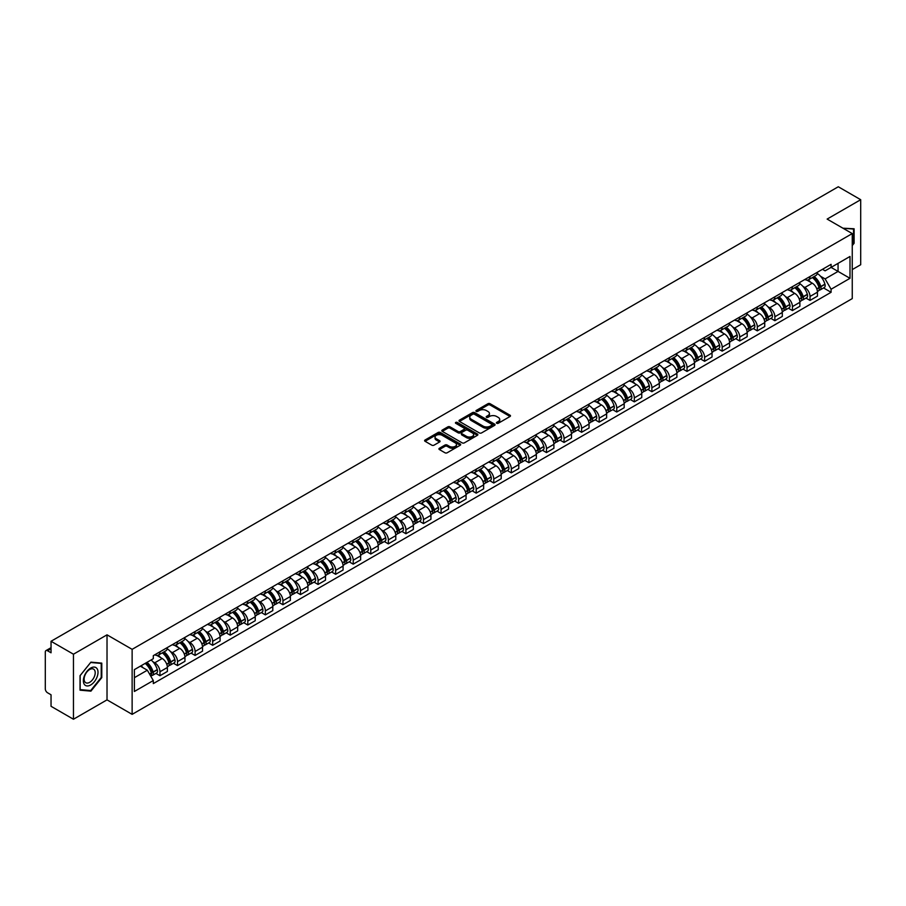 <?xml version="1.0" encoding="UTF-8"?>
<svg xmlns="http://www.w3.org/2000/svg" width="906" height="906" viewBox="0 0 906 906"><rect width="100%" height="100%" fill="white"/><g stroke="black" fill="none" stroke-linecap="round" stroke-linejoin="round"><path stroke-width="1.36" d="M496.726 423.272A1.099 0.634 0 0 0 498.277 423.272L510.021 416.488A1.563 0.906 0 0 0 510.486 415.854A1.563 0.906 0 0 0 510.021 415.208L490.123 403.725A1.563 0.906 0 0 0 487.915 403.725L476.171 410.509A1.099 0.634 0 0 0 477.711 411.403L479.24 410.52A5.006 2.888 0 0 1 486.307 410.52L487.972 411.483A5.006 2.888 0 0 1 489.433 413.521A5.006 2.888 0 0 1 487.972 415.56L486.454 416.443A1.099 0.634 0 0 0 487.994 417.338L489.512 416.454A5.006 2.888 0 0 1 496.59 416.454L498.255 417.417A5.006 2.888 0 0 1 499.716 419.455A5.006 2.888 0 0 1 498.255 421.494L496.726 422.377A1.099 0.634 0 0 0 496.726 423.272L496.726 422.377M439.387 448.277A1.563 0.906 0 0 0 438.923 448.912A1.563 0.906 0 0 0 439.387 449.546L444.971 452.774A1.563 0.906 0 0 0 447.179 452.774L460.225 445.242A1.563 0.906 0 0 0 460.678 444.608A1.563 0.906 0 0 0 460.225 443.963L440.327 432.479A1.563 0.906 0 0 0 438.108 432.479L425.073 440.01A1.563 0.906 0 0 0 424.608 440.644A1.563 0.906 0 0 0 425.073 441.29L431.811 445.174A1.563 0.906 0 0 0 434.019 445.174L439.603 441.958A1.563 0.906 0 0 0 440.067 441.313A1.563 0.906 0 0 0 439.603 440.678L436.262 438.753A4.179 2.412 0 0 1 435.039 437.043A4.179 2.412 0 0 1 437.621 434.812A4.179 2.412 0 0 1 442.173 435.333L455.276 442.898A4.179 2.412 0 0 1 456.499 444.608A4.179 2.412 0 0 1 453.917 446.839A4.179 2.412 0 0 1 449.365 446.307L447.179 445.05A1.563 0.906 0 0 0 444.971 445.05L439.387 448.277L439.387 449.546L444.971 446.352L444.971 445.05M132.129 649.342L107.021 634.834L73.454 654.211L51.042 641.278L838.288 186.761L860.7 199.705L827.133 219.082L852.252 233.578L132.129 649.342L132.129 714.358L852.252 298.606L852.252 233.578M479.342 432.921A1.563 0.906 0 0 0 481.562 432.921L494.597 425.39A1.563 0.906 0 0 0 495.061 424.755A1.563 0.906 0 0 0 494.597 424.121L474.699 412.626A1.563 0.906 0 0 0 472.49 412.626L459.444 420.158A1.563 0.906 0 0 0 458.991 420.792A1.563 0.906 0 0 0 459.444 421.437L479.342 432.921M456.069 423.51A1.099 0.634 0 0 1 457.179 423.657L477.394 435.333L464.37 442.853A1.563 0.906 0 0 1 462.151 442.853L442.253 431.358L442.253 430.078A1.563 0.906 0 0 0 441.8 430.724A1.563 0.906 0 0 0 442.253 431.358M442.253 430.078L447.836 426.862A1.563 0.906 0 0 1 450.055 426.862L458.119 431.516A1.563 0.906 0 0 0 460.327 431.516L464.031 429.376A1.563 0.906 0 0 0 464.495 428.742A1.563 0.906 0 0 0 464.031 428.108L455.639 423.249A1.099 0.634 0 0 1 457.179 422.366L477.417 434.042A1.563 0.906 0 0 1 477.87 434.676A1.563 0.906 0 0 1 477.417 435.322L477.417 434.042M73.454 654.211L73.454 719.239L51.042 706.295L51.042 694.789L47.554 692.773A3.182 1.835 -120 0 1 45.3 688.866L45.3 652.071A3.182 1.835 -120 0 1 45.957 650.61L51.042 647.677M852.252 269.603L860.7 264.722L860.7 199.705M73.454 719.239L107.021 699.862L132.129 714.358M51.042 641.278L51.042 652.784L47.554 650.768A3.182 1.835 -120 0 0 45.957 650.61M810.021 276.5A7.327 4.236 60 0 1 808.503 279.784L815.932 275.492A7.327 4.236 -120 0 0 817.45 272.208M802.965 286.398L804.834 287.485A7.327 4.236 60 0 1 810.021 296.455L817.45 292.162A7.327 4.236 -120 0 0 812.274 283.193L806.952 280.124M817.45 292.162L817.45 296.137L810.021 300.418L805.989 298.097M808.503 279.784A7.327 4.236 60 0 1 804.89 279.456M810.021 296.455L810.021 300.418M792.444 286.636A7.327 4.236 60 0 1 790.927 289.931L798.367 285.639A7.327 4.236 -120 0 0 799.885 282.344M788.424 308.244L792.444 310.565L799.885 306.273L799.885 302.31A7.327 4.236 -120 0 0 794.698 293.34L789.386 290.26M790.927 289.931A7.327 4.236 60 0 1 787.325 289.592M785.4 296.545L787.269 297.632A7.327 4.236 60 0 1 792.444 306.602L792.444 310.565M774.879 296.783A7.327 4.236 60 0 1 773.362 300.067L780.791 295.775A7.327 4.236 -120 0 0 782.308 292.491M770.847 318.38L774.879 320.713L782.308 316.421L782.308 312.457A7.327 4.236 -120 0 0 777.133 303.476L771.81 300.407M773.362 300.067A7.327 4.236 60 0 1 769.76 299.739M767.824 306.692L769.704 307.768A7.327 4.236 60 0 1 774.879 316.749L774.879 320.713M757.314 306.93A7.327 4.236 60 0 1 755.797 310.214L763.226 305.922A7.327 4.236 -120 0 0 764.743 302.638M753.282 328.527L757.314 330.86L764.743 326.568L764.743 322.593A7.327 4.236 -120 0 0 759.568 313.623L754.245 310.554M755.797 310.214A7.327 4.236 60 0 1 752.184 309.886M750.259 316.828L752.127 317.915A7.327 4.236 60 0 1 757.314 326.885L757.314 330.86M739.738 317.066A7.327 4.236 60 0 1 738.22 320.362L745.661 316.069A7.327 4.236 -120 0 0 747.178 312.774M735.706 338.674L739.738 340.996L747.178 336.704L747.178 332.74A7.327 4.236 -120 0 0 741.991 323.77L736.669 320.69M738.22 320.362A7.327 4.236 60 0 1 734.619 320.033M732.682 326.975L734.562 328.063A7.327 4.236 60 0 1 739.738 337.032L739.738 340.996M722.173 327.213A7.327 4.236 60 0 1 720.655 330.497L728.084 326.205A7.327 4.236 -120 0 0 729.602 322.921M718.141 348.81L722.173 351.143L729.602 346.851L729.602 342.887A7.327 4.236 -120 0 0 724.426 333.906L719.104 330.837M720.655 330.497A7.327 4.236 60 0 1 717.042 330.169M715.117 337.123L716.986 338.198A7.327 4.236 60 0 1 722.173 347.179L722.173 351.143M704.608 337.36A7.327 4.236 60 0 1 703.09 340.645L710.519 336.353A7.327 4.236 -120 0 0 712.037 333.068M700.576 358.957L704.608 361.29L712.037 356.998L712.037 353.023A7.327 4.236 -120 0 0 706.85 344.054L701.538 340.984M703.09 340.645A7.327 4.236 60 0 1 699.477 340.316M697.552 347.258L699.421 348.346A7.327 4.236 60 0 1 704.608 357.315L704.608 361.29M687.031 347.496A7.327 4.236 60 0 1 685.514 350.792L692.954 346.5A7.327 4.236 -120 0 0 694.472 343.204M682.999 369.104L687.031 371.426L694.472 367.134L694.472 363.17A7.327 4.236 -120 0 0 689.285 354.201L683.962 351.12M685.514 350.792A7.327 4.236 60 0 1 681.912 350.463M679.976 357.406L681.856 358.493A7.327 4.236 60 0 1 687.031 367.462L687.031 371.426M669.466 357.644A7.327 4.236 60 0 1 667.948 360.928L675.378 356.636A7.327 4.236 -120 0 0 676.895 353.351M665.434 379.24L669.466 381.573L676.895 377.281L676.895 373.317A7.327 4.236 -120 0 0 671.72 364.337L666.397 361.268M667.948 360.928A7.327 4.236 60 0 1 664.336 360.599M662.411 367.553L664.279 368.629A7.327 4.236 60 0 1 669.466 377.609L669.466 381.573M651.89 367.791A7.327 4.236 60 0 1 650.372 371.075L657.813 366.783A7.327 4.236 -120 0 0 659.33 363.499M647.858 389.387L651.89 391.72L659.33 387.428L659.33 383.453A7.327 4.236 -120 0 0 654.143 374.484L648.832 371.415M650.372 371.075A7.327 4.236 60 0 1 646.771 370.747M644.834 377.689L646.714 378.776A7.327 4.236 60 0 1 651.89 387.745L651.89 391.72M634.325 377.927A7.327 4.236 60 0 1 632.807 381.222L640.236 376.93A7.327 4.236 -120 0 0 641.754 373.634M630.293 399.535L634.325 401.856L641.754 397.564L641.754 393.6A7.327 4.236 -120 0 0 636.578 384.631L631.255 381.562M632.807 381.222A7.327 4.236 60 0 1 629.206 380.894M627.269 387.836L629.149 388.923A7.327 4.236 60 0 1 634.325 397.893L634.325 401.856M616.76 388.074A7.327 4.236 60 0 1 615.242 391.358L622.671 387.077A7.327 4.236 -120 0 0 624.189 383.782M612.728 409.671L616.76 412.004L624.189 407.711L624.189 403.748A7.327 4.236 -120 0 0 619.013 394.767L613.69 391.698M615.242 391.358A7.327 4.236 60 0 1 611.629 391.03M609.704 397.983L611.573 399.059A7.327 4.236 60 0 1 616.76 408.04L616.76 412.004M599.183 398.221A7.327 4.236 60 0 1 597.666 401.505L605.106 397.213A7.327 4.236 -120 0 0 606.624 393.929M595.151 419.818L599.183 422.151L606.624 417.859L606.624 413.883A7.327 4.236 -120 0 0 601.437 404.914L596.114 401.845M597.666 401.505A7.327 4.236 60 0 1 594.064 401.177M592.128 408.13L594.008 409.206A7.327 4.236 60 0 1 599.183 418.176L599.183 422.151M581.618 408.357A7.327 4.236 60 0 1 580.1 411.652L587.53 407.36A7.327 4.236 -120 0 0 589.047 404.065M577.586 429.965L581.618 432.287L589.047 427.994L589.047 424.031A7.327 4.236 -120 0 0 583.872 415.061L578.549 411.992M580.1 411.652A7.327 4.236 60 0 1 576.488 411.324M574.563 418.266L576.431 419.353A7.327 4.236 60 0 1 581.618 428.323L581.618 432.287M564.042 418.504A7.327 4.236 60 0 1 562.535 421.8L569.965 417.507A7.327 4.236 -120 0 0 571.482 414.212M560.021 440.112L564.053 442.434L571.482 438.142L571.482 434.178A7.327 4.236 -120 0 0 566.295 425.197L560.984 422.128M562.535 421.8A7.327 4.236 60 0 1 558.923 421.46M556.997 428.413L558.866 429.489A7.327 4.236 60 0 1 564.053 438.47L564.053 442.434M546.477 428.651A7.327 4.236 60 0 1 544.959 431.935L552.4 427.643A7.327 4.236 -120 0 0 553.906 424.359M542.445 450.248L546.477 452.581L553.906 448.289L553.906 444.325A7.327 4.236 -120 0 0 548.73 435.344L543.407 432.275M544.959 431.935A7.327 4.236 60 0 1 541.358 431.607M539.421 438.561L541.301 439.637A7.327 4.236 60 0 1 546.477 448.606L546.477 452.581M528.911 438.787A7.327 4.236 60 0 1 527.394 442.083L534.823 437.791A7.327 4.236 -120 0 0 536.341 434.506M524.88 460.395L528.911 462.717L536.341 458.425L536.341 454.461A7.327 4.236 -120 0 0 531.165 445.492L525.842 442.422M527.394 442.083A7.327 4.236 60 0 1 523.781 441.754M521.856 448.697L523.725 449.784A7.327 4.236 60 0 1 528.911 458.753L528.911 462.717M511.335 448.934A7.327 4.236 60 0 1 509.818 452.23L517.258 447.938A7.327 4.236 -120 0 0 518.776 444.642M507.303 470.542L511.335 472.864L518.776 468.572L518.776 464.608A7.327 4.236 -120 0 0 513.589 455.639L508.266 452.558M509.818 452.23A7.327 4.236 60 0 1 506.216 451.89M504.28 458.844L506.16 459.92A7.327 4.236 60 0 1 511.335 468.9L511.335 472.864M493.77 459.082A7.327 4.236 60 0 1 492.252 462.366L499.682 458.074A7.327 4.236 -120 0 0 501.199 454.789M489.738 480.678L493.77 483.011L501.199 478.719L501.199 474.755A7.327 4.236 -120 0 0 496.024 465.775L490.701 462.706M492.252 462.366A7.327 4.236 60 0 1 488.651 462.037M486.715 468.991L488.594 470.067A7.327 4.236 60 0 1 493.77 479.048L493.77 483.011M476.205 469.229A7.327 4.236 60 0 1 474.687 472.513L482.117 468.221A7.327 4.236 -120 0 0 483.634 464.937M472.173 490.825L476.205 493.147L483.634 488.855L483.634 484.891A7.327 4.236 -120 0 0 478.459 475.922L473.136 472.853M474.687 472.513A7.327 4.236 60 0 1 471.075 472.185M469.149 479.127L471.018 480.214A7.327 4.236 60 0 1 476.205 489.183L476.205 493.147M458.629 479.365A7.327 4.236 60 0 1 457.111 482.66L464.552 478.368A7.327 4.236 -120 0 0 466.069 475.072M454.597 500.973L458.629 503.294L466.069 499.002L466.069 495.038A7.327 4.236 -120 0 0 460.882 486.069L455.559 482.989M457.111 482.66A7.327 4.236 60 0 1 453.51 482.32M451.573 489.274L453.453 490.361A7.327 4.236 60 0 1 458.629 499.331L458.629 503.294M441.063 489.512A7.327 4.236 60 0 1 439.546 492.796L446.975 488.504A7.327 4.236 -120 0 0 448.493 485.22M437.032 511.109L441.063 513.442L448.493 509.149L448.493 505.186A7.327 4.236 -120 0 0 443.317 496.205L437.994 493.136M439.546 492.796A7.327 4.236 60 0 1 435.933 492.468M434.008 499.421L435.877 500.497A7.327 4.236 60 0 1 441.063 509.478L441.063 513.442M423.487 499.659A7.327 4.236 60 0 1 421.97 502.943L429.41 498.651A7.327 4.236 -120 0 0 430.928 495.367M419.467 521.256L423.487 523.577L430.928 519.297L430.928 515.321A7.327 4.236 -120 0 0 425.741 506.352L420.429 503.283M421.97 502.943A7.327 4.236 60 0 1 418.368 502.615M416.443 509.557L418.312 510.644A7.327 4.236 60 0 1 423.487 519.614L423.487 523.577M405.922 509.795A7.327 4.236 60 0 1 404.404 513.09L411.834 508.798A7.327 4.236 -120 0 0 413.351 505.503M401.89 531.403L405.922 533.725L413.351 529.432L413.351 525.469A7.327 4.236 -120 0 0 408.176 516.499L402.853 513.419M404.404 513.09A7.327 4.236 60 0 1 400.803 512.751M398.867 519.704L400.746 520.791A7.327 4.236 60 0 1 405.922 529.761L405.922 533.725M388.357 519.942A7.327 4.236 60 0 1 386.839 523.226L394.269 518.934A7.327 4.236 -120 0 0 395.786 515.65M384.325 541.539L388.357 543.872L395.786 539.58L395.786 535.616A7.327 4.236 -120 0 0 390.611 526.635L385.288 523.566M386.839 523.226A7.327 4.236 60 0 1 383.227 522.898M381.301 529.851L383.17 530.927A7.327 4.236 60 0 1 388.357 539.908L388.357 543.872M370.781 530.089A7.327 4.236 60 0 1 369.263 533.374L376.703 529.081A7.327 4.236 -120 0 0 378.221 525.797M366.749 551.686L370.781 554.019L378.221 549.727L378.221 545.752A7.327 4.236 -120 0 0 373.034 536.782L367.711 533.713M369.263 533.374A7.327 4.236 60 0 1 365.662 533.045M363.725 539.987L365.605 541.075A7.327 4.236 60 0 1 370.781 550.044L370.781 554.019M353.215 540.225A7.327 4.236 60 0 1 351.698 543.521L359.127 539.229A7.327 4.236 -120 0 0 360.645 535.933M349.184 561.833L353.215 564.155L360.645 559.863L360.645 555.899A7.327 4.236 -120 0 0 355.469 546.93L350.146 543.849M351.698 543.521A7.327 4.236 60 0 1 348.085 543.192M346.16 550.135L348.029 551.222A7.327 4.236 60 0 1 353.215 560.191L353.215 564.155M335.65 550.372A7.327 4.236 60 0 1 334.133 553.657L341.562 549.364A7.327 4.236 -120 0 0 343.08 546.08M331.619 571.969L335.65 574.302L343.08 570.01L343.08 566.046A7.327 4.236 -120 0 0 337.893 557.065L332.581 553.996M334.133 553.657A7.327 4.236 60 0 1 330.52 553.328M328.595 560.282L330.464 561.358A7.327 4.236 60 0 1 335.65 570.338L335.65 574.302M318.074 560.52A7.327 4.236 60 0 1 316.556 563.804L323.997 559.512A7.327 4.236 -120 0 0 325.514 556.227M314.042 582.116L318.074 584.449L325.514 580.157L325.514 576.182A7.327 4.236 -120 0 0 320.328 567.213L315.005 564.144M316.556 563.804A7.327 4.236 60 0 1 312.955 563.475M311.018 570.418L312.898 571.505A7.327 4.236 60 0 1 318.074 580.474L318.074 584.449M300.509 570.655A7.327 4.236 60 0 1 298.991 573.951L306.421 569.659A7.327 4.236 -120 0 0 307.938 566.363M296.477 592.264L300.509 594.585L307.938 590.293L307.938 586.329A7.327 4.236 -120 0 0 302.763 577.36L297.44 574.279M298.991 573.951A7.327 4.236 60 0 1 295.379 573.623M293.453 580.565L295.322 581.652A7.327 4.236 60 0 1 300.509 590.621L300.509 594.585M282.932 580.803A7.327 4.236 60 0 1 281.415 584.087L288.855 579.795A7.327 4.236 -120 0 0 290.373 576.51M278.901 602.399L282.932 604.732L290.373 600.44L290.373 596.476A7.327 4.236 -120 0 0 285.186 587.496L279.875 584.427M281.415 584.087A7.327 4.236 60 0 1 277.814 583.758M275.877 590.712L277.757 591.788A7.327 4.236 60 0 1 282.932 600.769L282.932 604.732M265.367 590.95A7.327 4.236 60 0 1 263.85 594.234L271.279 589.942A7.327 4.236 -120 0 0 272.797 586.658M261.336 612.547L265.367 614.88L272.797 610.587L272.797 606.612A7.327 4.236 -120 0 0 267.621 597.643L262.298 594.574M263.85 594.234A7.327 4.236 60 0 1 260.249 593.906M258.312 600.848L260.192 601.935A7.327 4.236 60 0 1 265.367 610.904L265.367 614.88M247.802 601.086A7.327 4.236 60 0 1 246.285 604.381L253.714 600.089A7.327 4.236 -120 0 0 255.232 596.794M243.771 622.694L247.802 625.015L255.232 620.723L255.232 616.76A7.327 4.236 -120 0 0 250.056 607.79L244.733 604.721M246.285 604.381A7.327 4.236 60 0 1 242.672 604.053M240.747 610.995L242.615 612.082A7.327 4.236 60 0 1 247.802 621.052L247.802 625.015M230.226 611.233A7.327 4.236 60 0 1 228.708 614.517L236.149 610.236A7.327 4.236 -120 0 0 237.666 606.941M226.194 632.83L230.226 635.163L237.666 630.87L237.666 626.907A7.327 4.236 -120 0 0 232.48 617.926L227.157 614.857M228.708 614.517A7.327 4.236 60 0 1 225.107 614.189M223.17 621.142L225.05 622.218A7.327 4.236 60 0 1 230.226 631.199L230.226 635.163M212.661 621.38A7.327 4.236 60 0 1 211.143 624.664L218.573 620.372A7.327 4.236 -120 0 0 220.09 617.088M208.629 642.977L212.661 645.31L220.09 641.018L220.09 637.043A7.327 4.236 -120 0 0 214.915 628.073L209.592 625.004M211.143 624.664A7.327 4.236 60 0 1 207.531 624.336M205.605 631.289L207.474 632.365A7.327 4.236 60 0 1 212.661 641.335L212.661 645.31M195.084 631.516A7.327 4.236 60 0 1 193.578 634.812L201.007 630.519A7.327 4.236 -120 0 0 202.525 627.224M191.064 653.124L195.096 655.446L202.525 651.154L202.525 647.19A7.327 4.236 -120 0 0 197.338 638.22L192.027 635.151M193.578 634.812A7.327 4.236 60 0 1 189.966 634.483M188.04 641.425L189.909 642.513A7.327 4.236 60 0 1 195.096 651.482L195.096 655.446M177.519 641.663A7.327 4.236 60 0 1 176.002 644.959L183.442 640.667A7.327 4.236 -120 0 0 184.949 637.371M173.488 663.271L177.519 665.593L184.949 661.301L184.949 657.337A7.327 4.236 -120 0 0 179.773 648.356L174.45 645.287M176.002 644.959A7.327 4.236 60 0 1 172.4 644.619M170.464 651.573L172.344 652.648A7.327 4.236 60 0 1 177.519 661.629L177.519 665.593M159.954 651.81A7.327 4.236 60 0 1 158.437 655.095L165.866 650.802A7.327 4.236 -120 0 0 167.384 647.518M155.923 673.407L159.954 675.74L167.384 671.448L167.384 667.484A7.327 4.236 -120 0 0 162.208 658.503L156.885 655.434M158.437 655.095A7.327 4.236 60 0 1 154.824 654.766M152.899 661.72L154.767 662.796A7.327 4.236 60 0 1 159.954 671.765L159.954 675.74M822.467 269.309L825.106 270.837L849.998 256.466L838.061 263.363L838.061 271.426L825.106 278.901L820.53 276.262M134.382 677.688L147.338 670.213L153.307 680.553L134.382 691.471L134.382 669.625L153.307 658.696L153.307 655.65L831.085 264.337L831.085 267.395L849.998 278.312L831.085 289.24L825.106 278.901M849.998 256.466L849.998 278.312M153.307 680.553L153.307 683.6L831.085 292.298L831.085 289.24M852.252 245.571L854.109 243.261L854.109 228.776L842.931 228.199M107.021 634.834L107.021 699.862M80.045 690.168L90.917 691.142L101.778 677.62L101.778 663.124L90.917 662.15L80.045 675.672L80.045 690.168M147.338 670.213L140.351 666.182M823.554 287.949L831.085 292.298M89.762 690.474L90.917 691.142M497.168 423.43L498.255 422.796A5.006 2.888 0 0 0 499.716 420.758L499.716 419.455M489.433 413.521L489.433 414.823A5.006 2.888 0 0 1 487.972 416.862L486.884 417.485M510.021 415.208L510.021 416.488L490.123 405.027A1.563 0.906 0 0 0 487.915 405.027L476.601 411.55M494.585 425.401L474.699 413.929A1.563 0.906 0 0 0 472.49 413.929L459.467 421.449L459.444 420.158M491.833 425.197A1.099 0.634 0 0 0 491.833 424.302L474.37 414.223A1.099 0.634 0 0 0 472.819 414.223L471.222 415.152A5.006 2.888 0 0 0 469.761 417.19A5.006 2.888 0 0 0 471.222 419.229L483.158 426.126A5.006 2.888 0 0 0 490.237 426.126L491.833 425.197L491.833 426.5A1.099 0.634 0 0 0 492.162 426.058L492.162 424.755M469.761 417.19L469.761 418.493A5.006 2.888 0 0 0 471.222 420.531L471.222 419.229M491.833 426.5L490.237 427.428A5.006 2.888 0 0 1 483.158 427.428L471.222 420.531M442.275 431.369L447.836 428.164L447.836 426.862M464.495 428.742L464.495 430.044A1.563 0.906 0 0 1 464.031 430.678L460.327 432.819A1.563 0.906 0 0 1 458.119 432.819L450.055 428.164A1.563 0.906 0 0 0 447.836 428.164M466.499 436.352A4.179 2.412 0 0 0 471.052 436.873A4.179 2.412 0 0 0 473.634 434.642A4.179 2.412 0 0 0 472.411 432.943L467.79 430.271A1.563 0.906 0 0 0 465.582 430.271L461.879 432.411A1.563 0.906 0 0 0 461.426 433.057A1.563 0.906 0 0 0 461.879 433.691L466.499 436.352L466.499 437.655A4.179 2.412 0 0 0 471.052 438.176A4.179 2.412 0 0 0 473.634 435.945L473.634 434.642M461.426 433.057L461.426 434.348A1.563 0.906 0 0 0 461.879 434.993L461.879 433.691M466.499 437.655L461.879 434.993M456.499 444.608L456.499 445.899A4.179 2.412 0 0 1 453.917 448.13A4.179 2.412 0 0 1 449.365 447.609L447.179 446.352A1.563 0.906 0 0 0 444.971 446.352M435.039 437.043L435.039 438.345A4.179 2.412 0 0 0 436.262 440.044L436.262 438.753M439.603 440.678L439.603 441.958L436.262 440.044M460.203 445.254L440.327 433.781A1.563 0.906 0 0 0 438.108 433.781L425.084 441.301L425.073 440.01M812.784 277.315A10.034 5.798 60 0 1 812.829 277.338A10.034 5.798 60 0 1 819.432 286.341L819.5 286.556A1.948 1.121 60 0 1 819.183 288.085A1.948 1.121 60 0 1 819.149 288.108M812.342 277.564A12.106 6.988 60 0 1 819.001 287.553L819.058 287.757A4.02 2.322 60 0 1 818.424 290.917L817.416 291.494M819.115 290.033A4.02 2.322 -120 0 0 820.224 289.875A4.02 2.322 -120 0 0 820.859 286.715L820.802 286.511A12.106 6.988 -120 0 0 814.143 276.523M817.303 273.487A12.106 6.988 60 0 1 824.913 284.144L824.97 284.348A4.02 2.322 60 0 1 824.335 287.508L820.224 289.875M808.22 279.92A12.106 6.988 60 0 1 810.745 282.31M816.634 282.332L818.175 283.216M842.954 228.21L853.554 229.059L853.554 243.102L852.252 244.711M852.852 228.663L853.554 229.059M97.033 668.628A10.351 5.98 120 0 0 87.033 671.312A10.351 5.98 120 0 0 84.349 684.404A10.351 5.98 120 0 0 94.349 681.72A10.351 5.98 120 0 0 97.033 668.628M94.462 669.953A7.837 4.53 120 0 0 93.578 669.138A7.837 4.53 120 0 0 86.285 672.796A7.837 4.53 120 0 0 84.858 681.901A7.837 4.53 120 0 0 85.742 682.716A7.837 4.53 120 0 0 93.035 679.058A7.837 4.53 120 0 0 94.462 669.953M90.691 690.553L80.158 689.613L80.158 675.582L90.691 662.479L101.223 663.418L101.223 677.462L90.691 690.553M100.521 663.011L101.223 663.418M795.219 287.451A10.034 5.798 60 0 1 795.264 287.485A10.034 5.798 60 0 1 801.867 296.489L801.923 296.692A1.948 1.121 60 0 1 801.617 298.233A1.948 1.121 60 0 1 801.572 298.255M794.777 287.712A12.106 6.988 60 0 1 801.425 297.7L801.493 297.904A4.02 2.322 60 0 1 800.847 301.064L799.851 301.641M801.538 300.169A4.02 2.322 -120 0 0 802.659 300.022A4.02 2.322 -120 0 0 803.294 296.862L803.226 296.658A12.106 6.988 -120 0 0 796.578 286.67M799.726 283.635A12.106 6.988 60 0 1 807.337 294.28L807.405 294.495A4.02 2.322 60 0 1 806.77 297.644L802.659 300.022M790.644 290.067A12.106 6.988 60 0 1 793.18 292.457M799.058 292.468L800.598 293.363M777.642 297.598A10.034 5.798 60 0 1 777.699 297.632A10.034 5.798 60 0 1 784.302 306.636L784.358 306.84A1.948 1.121 60 0 1 784.052 308.368A1.948 1.121 60 0 1 784.007 308.391M777.201 297.848A12.106 6.988 60 0 1 783.86 307.836L783.917 308.051A4.02 2.322 60 0 1 783.282 311.2L782.286 311.777M783.973 310.316A4.02 2.322 -120 0 0 785.083 310.169A4.02 2.322 -120 0 0 785.717 307.009L785.661 306.794A12.106 6.988 -120 0 0 779.013 296.817M782.161 293.782A12.106 6.988 60 0 1 789.772 304.427L789.828 304.631A4.02 2.322 60 0 1 789.194 307.791L785.083 310.169M773.078 300.214A12.106 6.988 60 0 1 775.604 302.593M781.493 302.615L783.033 303.51M760.077 307.746A10.034 5.798 60 0 1 760.123 307.768A10.034 5.798 60 0 1 766.725 316.772L766.793 316.987A1.948 1.121 60 0 1 766.476 318.516A1.948 1.121 60 0 1 766.431 318.538M759.636 307.995A12.106 6.988 60 0 1 766.295 317.983L766.351 318.187A4.02 2.322 60 0 1 765.717 321.347L764.709 321.924M766.397 320.464A4.02 2.322 -120 0 0 767.518 320.305A4.02 2.322 -120 0 0 768.152 317.145L768.095 316.941A12.106 6.988 -120 0 0 761.436 306.953M764.596 303.918A12.106 6.988 60 0 1 772.206 314.575L772.263 314.778A4.02 2.322 60 0 1 771.629 317.938L767.518 320.305M755.513 310.35A12.106 6.988 60 0 1 758.039 312.74M763.917 312.763L765.468 313.646M742.501 317.881A10.034 5.798 60 0 1 742.558 317.915A10.034 5.798 60 0 1 749.16 326.919L749.217 327.123A1.948 1.121 60 0 1 748.911 328.663A1.948 1.121 60 0 1 748.866 328.685M742.071 318.142A12.106 6.988 60 0 1 748.718 328.131L748.775 328.334A4.02 2.322 60 0 1 748.141 331.494L747.144 332.072M748.832 330.599A4.02 2.322 -120 0 0 749.942 330.452A4.02 2.322 -120 0 0 750.576 327.293L750.519 327.089A12.106 6.988 -120 0 0 743.871 317.1M747.02 314.065A12.106 6.988 60 0 1 754.63 324.71L754.687 324.926A4.02 2.322 60 0 1 754.052 328.074L749.942 330.452M737.937 320.498A12.106 6.988 60 0 1 740.462 322.887M746.351 322.898L747.892 323.793M724.936 328.029A10.034 5.798 60 0 1 724.993 328.063A10.034 5.798 60 0 1 731.595 337.066L731.652 337.27A1.948 1.121 60 0 1 731.346 338.799A1.948 1.121 60 0 1 731.301 338.821M724.494 328.278A12.106 6.988 60 0 1 731.153 338.266L731.21 338.482A4.02 2.322 60 0 1 730.576 341.641L729.579 342.219M731.267 340.747A4.02 2.322 -120 0 0 732.376 340.599A4.02 2.322 -120 0 0 733.011 337.44L732.954 337.225A12.106 6.988 -120 0 0 726.295 327.247M729.455 324.212A12.106 6.988 60 0 1 737.065 334.858L737.122 335.061A4.02 2.322 60 0 1 736.487 338.221L732.376 340.599M720.372 330.645A12.106 6.988 60 0 1 722.897 333.034M728.786 333.046L730.327 333.94M707.371 338.176A10.034 5.798 60 0 1 707.416 338.198A10.034 5.798 60 0 1 714.019 347.202L714.075 347.417A1.948 1.121 60 0 1 713.769 348.946A1.948 1.121 60 0 1 713.724 348.969M706.929 338.425A12.106 6.988 60 0 1 713.577 348.414L713.645 348.617A4.02 2.322 60 0 1 712.999 351.777L712.003 352.355M713.69 350.894A4.02 2.322 -120 0 0 714.811 350.735A4.02 2.322 -120 0 0 715.446 347.587L715.378 347.372A12.106 6.988 -120 0 0 708.73 337.383M711.878 334.348A12.106 6.988 60 0 1 719.489 345.005L719.557 345.209A4.02 2.322 60 0 1 718.922 348.368L714.811 350.735M702.796 340.781A12.106 6.988 60 0 1 705.332 343.17M711.21 343.193L712.762 344.076M689.794 348.312A10.034 5.798 60 0 1 689.851 348.346A10.034 5.798 60 0 1 696.454 357.349L696.51 357.553A1.948 1.121 60 0 1 696.204 359.093A1.948 1.121 60 0 1 696.159 359.116M689.364 348.572A12.106 6.988 60 0 1 696.012 358.561L696.068 358.765A4.02 2.322 60 0 1 695.434 361.924L694.438 362.502M696.125 361.03A4.02 2.322 -120 0 0 697.235 360.882A4.02 2.322 -120 0 0 697.869 357.723L697.813 357.519A12.106 6.988 -120 0 0 691.165 347.53M694.313 344.495A12.106 6.988 60 0 1 701.923 355.141L701.98 355.356A4.02 2.322 60 0 1 701.346 358.504L697.235 360.882M685.23 350.928A12.106 6.988 60 0 1 687.756 353.317M693.645 353.329L695.185 354.223M672.229 358.459A10.034 5.798 60 0 1 672.275 358.493A10.034 5.798 60 0 1 678.877 367.496L678.945 367.7A1.948 1.121 60 0 1 678.628 369.229A1.948 1.121 60 0 1 678.594 369.252M671.788 358.708A12.106 6.988 60 0 1 678.447 368.697L678.503 368.912A4.02 2.322 60 0 1 677.869 372.072L676.861 372.649M678.549 371.177A4.02 2.322 -120 0 0 679.67 371.03A4.02 2.322 -120 0 0 680.304 367.87L680.247 367.666A12.106 6.988 -120 0 0 673.588 357.677M676.748 354.642A12.106 6.988 60 0 1 684.358 365.288L684.415 365.492A4.02 2.322 60 0 1 683.781 368.651L679.67 371.03M667.665 361.075A12.106 6.988 60 0 1 670.191 363.465M676.08 363.476L677.62 364.371M654.664 368.606A10.034 5.798 60 0 1 654.71 368.629A10.034 5.798 60 0 1 661.312 377.632L661.369 377.847A1.948 1.121 60 0 1 661.063 379.376A1.948 1.121 60 0 1 661.018 379.399M654.223 368.855A12.106 6.988 60 0 1 660.87 378.844L660.927 379.048A4.02 2.322 60 0 1 660.293 382.207L659.296 382.785M660.984 381.324A4.02 2.322 -120 0 0 662.093 381.166A4.02 2.322 -120 0 0 662.739 378.017L662.671 377.802A12.106 6.988 -120 0 0 656.023 367.813M659.172 364.778A12.106 6.988 60 0 1 666.782 375.435L666.85 375.639A4.02 2.322 60 0 1 666.204 378.799L662.093 381.166M650.089 371.222A12.106 6.988 60 0 1 652.614 373.6M658.503 373.623L660.044 374.506M637.088 378.742A10.034 5.798 60 0 1 637.145 378.776A10.034 5.798 60 0 1 643.747 387.779L643.804 387.983A1.948 1.121 60 0 1 643.498 389.523A1.948 1.121 60 0 1 643.453 389.546M636.646 379.002A12.106 6.988 60 0 1 643.305 388.991L643.362 389.195A4.02 2.322 60 0 1 642.728 392.355L641.731 392.932M643.419 391.46A4.02 2.322 -120 0 0 644.528 391.313A4.02 2.322 -120 0 0 645.163 388.153L645.106 387.949A12.106 6.988 -120 0 0 638.458 377.961M641.607 374.925A12.106 6.988 60 0 1 649.217 385.571L649.274 385.786A4.02 2.322 60 0 1 648.639 388.946L644.528 391.313M632.524 381.358A12.106 6.988 60 0 1 635.049 383.748M640.938 383.759L642.479 384.654M619.523 388.889A10.034 5.798 60 0 1 619.568 388.923A10.034 5.798 60 0 1 626.171 397.927L626.239 398.13A1.948 1.121 60 0 1 625.921 399.659A1.948 1.121 60 0 1 625.876 399.682M619.081 389.15A12.106 6.988 60 0 1 625.729 399.127L625.797 399.342A4.02 2.322 60 0 1 625.163 402.502L624.155 403.079M625.842 401.607A4.02 2.322 -120 0 0 626.963 401.46A4.02 2.322 -120 0 0 627.598 398.3L627.541 398.096A12.106 6.988 -120 0 0 620.882 388.108M624.041 385.073A12.106 6.988 60 0 1 631.652 395.718L631.708 395.922A4.02 2.322 60 0 1 631.074 399.082L626.963 401.46M614.959 391.505A12.106 6.988 60 0 1 617.484 393.895M623.362 393.906L624.913 394.801M601.946 399.036A10.034 5.798 60 0 1 602.003 399.059A10.034 5.798 60 0 1 608.606 408.062L608.662 408.278A1.948 1.121 60 0 1 608.356 409.806A1.948 1.121 60 0 1 608.311 409.829M601.516 399.286A12.106 6.988 60 0 1 608.164 409.274L608.22 409.478A4.02 2.322 60 0 1 607.586 412.638L606.59 413.215M608.277 411.754A4.02 2.322 -120 0 0 609.387 411.596A4.02 2.322 -120 0 0 610.021 408.447L609.965 408.232A12.106 6.988 -120 0 0 603.317 398.244M606.465 395.209A12.106 6.988 60 0 1 614.075 405.865L614.132 406.069A4.02 2.322 60 0 1 613.498 409.229L609.387 411.596M597.382 401.652A12.106 6.988 60 0 1 599.908 404.031M605.797 404.053L607.337 404.937M584.381 409.184A10.034 5.798 60 0 1 584.438 409.206A10.034 5.798 60 0 1 591.04 418.21L591.097 418.425A1.948 1.121 60 0 1 590.791 419.954A1.948 1.121 60 0 1 590.746 419.976M583.94 409.433A12.106 6.988 60 0 1 590.599 419.421L590.655 419.625A4.02 2.322 60 0 1 590.021 422.785L589.025 423.362M590.712 421.89A4.02 2.322 -120 0 0 591.822 421.743A4.02 2.322 -120 0 0 592.456 418.583L592.399 418.379A12.106 6.988 -120 0 0 585.74 408.391M588.9 405.356A12.106 6.988 60 0 1 596.51 416.001L596.567 416.216A4.02 2.322 60 0 1 595.933 419.376L591.822 421.743M579.817 411.788A12.106 6.988 60 0 1 582.343 414.178M588.232 414.189L589.772 415.084M566.816 419.319A10.034 5.798 60 0 1 566.862 419.353A10.034 5.798 60 0 1 573.464 428.357L573.521 428.561A1.948 1.121 60 0 1 573.215 430.09A1.948 1.121 60 0 1 573.17 430.124M566.375 419.58A12.106 6.988 60 0 1 573.022 429.557L573.09 429.772A4.02 2.322 60 0 1 572.445 432.932L571.448 433.51M573.136 432.037A4.02 2.322 -120 0 0 574.257 431.89A4.02 2.322 -120 0 0 574.891 428.731L574.823 428.527A12.106 6.988 -120 0 0 568.175 418.538M571.324 415.503A12.106 6.988 60 0 1 578.934 426.148L579.002 426.352A4.02 2.322 60 0 1 578.368 429.512L574.257 431.89M562.241 421.936A12.106 6.988 60 0 1 564.778 424.325M570.655 424.336L572.207 425.231M549.24 429.467A10.034 5.798 60 0 1 549.296 429.489A10.034 5.798 60 0 1 555.899 438.504L555.956 438.708A1.948 1.121 60 0 1 555.65 440.237A1.948 1.121 60 0 1 555.605 440.259M548.81 429.716A12.106 6.988 60 0 1 555.457 439.704L555.514 439.92A4.02 2.322 60 0 1 554.88 443.068L553.883 443.646M555.571 442.185A4.02 2.322 -120 0 0 556.68 442.026A4.02 2.322 -120 0 0 557.315 438.878L557.258 438.663A12.106 6.988 -120 0 0 550.61 428.674M553.759 425.639A12.106 6.988 60 0 1 561.369 436.296L561.426 436.499A4.02 2.322 60 0 1 560.791 439.659L556.68 442.026M544.676 432.083A12.106 6.988 60 0 1 547.201 434.461M553.09 434.484L554.631 435.367M531.675 439.614A10.034 5.798 60 0 1 531.72 439.637A10.034 5.798 60 0 1 538.323 448.64L538.39 448.855A1.948 1.121 60 0 1 538.073 450.384A1.948 1.121 60 0 1 538.028 450.407M531.233 439.863A12.106 6.988 60 0 1 537.892 449.852L537.949 450.055A4.02 2.322 60 0 1 537.315 453.215L536.307 453.793M537.994 452.332A4.02 2.322 -120 0 0 539.115 452.173A4.02 2.322 -120 0 0 539.75 449.014L539.693 448.81A12.106 6.988 -120 0 0 533.034 438.821M536.193 435.786A12.106 6.988 60 0 1 543.804 446.432L543.86 446.647A4.02 2.322 60 0 1 543.226 449.806L539.115 452.173M527.111 442.219A12.106 6.988 60 0 1 529.636 444.608M535.514 444.62L537.065 445.514M514.11 449.75A10.034 5.798 60 0 1 514.155 449.784A10.034 5.798 60 0 1 520.757 458.787L520.814 458.991A1.948 1.121 60 0 1 520.508 460.531A1.948 1.121 60 0 1 520.463 460.554M513.668 450.01A12.106 6.988 60 0 1 520.316 459.999L520.372 460.203A4.02 2.322 60 0 1 519.738 463.362L518.742 463.94M520.429 462.468A4.02 2.322 -120 0 0 521.539 462.32A4.02 2.322 -120 0 0 522.184 459.161L522.116 458.957A12.106 6.988 -120 0 0 515.469 448.968M518.617 445.933A12.106 6.988 60 0 1 526.227 456.579L526.295 456.783A4.02 2.322 60 0 1 525.65 459.942L521.539 462.32M509.534 452.366A12.106 6.988 60 0 1 512.06 454.755M517.949 454.767L519.489 455.661M496.533 459.897A10.034 5.798 60 0 1 496.59 459.92A10.034 5.798 60 0 1 503.192 468.934L503.249 469.138A1.948 1.121 60 0 1 502.943 470.667A1.948 1.121 60 0 1 502.898 470.69M496.092 460.146A12.106 6.988 60 0 1 502.751 470.135L502.807 470.35A4.02 2.322 60 0 1 502.173 473.498L501.177 474.076M502.864 472.615A4.02 2.322 -120 0 0 503.974 472.468A4.02 2.322 -120 0 0 504.608 469.308L504.551 469.093A12.106 6.988 -120 0 0 497.904 459.104M501.052 456.069A12.106 6.988 60 0 1 508.662 466.726L508.719 466.93A4.02 2.322 60 0 1 508.085 470.089L503.974 472.468M491.969 462.513A12.106 6.988 60 0 1 494.495 464.891M500.384 464.914L501.924 465.809M478.968 470.044A10.034 5.798 60 0 1 479.014 470.067A10.034 5.798 60 0 1 485.616 479.07L485.673 479.285A1.948 1.121 60 0 1 485.367 480.814A1.948 1.121 60 0 1 485.322 480.837M478.527 470.293A12.106 6.988 60 0 1 485.174 480.282L485.242 480.486A4.02 2.322 60 0 1 484.608 483.645L483.6 484.223M485.288 482.762A4.02 2.322 -120 0 0 486.409 482.604A4.02 2.322 -120 0 0 487.043 479.444L486.986 479.24A12.106 6.988 -120 0 0 480.327 469.251M483.487 466.216A12.106 6.988 60 0 1 491.097 476.862L491.154 477.077A4.02 2.322 60 0 1 490.52 480.237L486.409 482.604M474.393 472.649A12.106 6.988 60 0 1 476.93 475.038M482.807 475.061L484.359 475.944M461.392 480.18A10.034 5.798 60 0 1 461.448 480.214A10.034 5.798 60 0 1 468.051 489.217L468.108 489.421A1.948 1.121 60 0 1 467.802 490.961A1.948 1.121 60 0 1 467.756 490.984M460.961 480.44A12.106 6.988 60 0 1 467.609 490.429L467.666 490.633A4.02 2.322 60 0 1 467.032 493.793L466.035 494.37M467.723 492.898A4.02 2.322 -120 0 0 468.832 492.751A4.02 2.322 -120 0 0 469.467 489.591L469.41 489.387A12.106 6.988 -120 0 0 462.762 479.399M465.911 476.363A12.106 6.988 60 0 1 473.521 487.009L473.578 487.224A4.02 2.322 60 0 1 472.943 490.373L468.832 492.751M456.828 482.796A12.106 6.988 60 0 1 459.353 485.186M465.242 485.197L466.783 486.092M443.827 490.327A10.034 5.798 60 0 1 443.872 490.361A10.034 5.798 60 0 1 450.475 499.365L450.542 499.568A1.948 1.121 60 0 1 450.225 501.097A1.948 1.121 60 0 1 450.191 501.12M443.385 490.576A12.106 6.988 60 0 1 450.044 500.565L450.101 500.78A4.02 2.322 60 0 1 449.467 503.929L448.459 504.506M450.157 503.045A4.02 2.322 -120 0 0 451.267 502.898A4.02 2.322 -120 0 0 451.901 499.738L451.845 499.523A12.106 6.988 -120 0 0 445.186 489.534M448.345 486.511A12.106 6.988 60 0 1 455.956 497.156L456.012 497.36A4.02 2.322 60 0 1 455.378 500.52L451.267 502.898M439.263 492.943A12.106 6.988 60 0 1 441.788 495.322M447.677 495.344L449.217 496.239M426.262 500.474A10.034 5.798 60 0 1 426.307 500.497A10.034 5.798 60 0 1 432.909 509.5L432.966 509.716A1.948 1.121 60 0 1 432.66 511.244A1.948 1.121 60 0 1 432.615 511.267M425.82 500.724A12.106 6.988 60 0 1 432.468 510.712L432.524 510.916A4.02 2.322 60 0 1 431.89 514.076L430.894 514.653M432.581 513.192A4.02 2.322 -120 0 0 433.702 513.034A4.02 2.322 -120 0 0 434.336 509.874L434.268 509.67A12.106 6.988 -120 0 0 427.621 499.682M430.769 496.647A12.106 6.988 60 0 1 438.379 507.303L438.447 507.507A4.02 2.322 60 0 1 437.802 510.667L433.702 513.034M421.686 503.079A12.106 6.988 60 0 1 424.223 505.469M430.101 505.491L431.641 506.375M408.685 510.61A10.034 5.798 60 0 1 408.742 510.644A10.034 5.798 60 0 1 415.344 519.648L415.401 519.851A1.948 1.121 60 0 1 415.095 521.392A1.948 1.121 60 0 1 415.05 521.414M408.244 510.871A12.106 6.988 60 0 1 414.903 520.859L414.959 521.063A4.02 2.322 60 0 1 414.325 524.223L413.329 524.801M415.016 523.328A4.02 2.322 -120 0 0 416.126 523.181A4.02 2.322 -120 0 0 416.76 520.021L416.703 519.817A12.106 6.988 -120 0 0 410.056 509.829M413.204 506.794A12.106 6.988 60 0 1 420.814 517.439L420.871 517.654A4.02 2.322 60 0 1 420.237 520.803L416.126 523.181M404.121 513.226A12.106 6.988 60 0 1 406.647 515.616M412.536 515.627L414.076 516.522M391.12 520.757A10.034 5.798 60 0 1 391.166 520.791A10.034 5.798 60 0 1 397.768 529.795L397.836 529.999A1.948 1.121 60 0 1 397.519 531.528A1.948 1.121 60 0 1 397.474 531.55M390.679 521.007A12.106 6.988 60 0 1 397.338 530.995L397.394 531.21A4.02 2.322 60 0 1 396.76 534.359L395.752 534.936M397.44 533.475A4.02 2.322 -120 0 0 398.561 533.328A4.02 2.322 -120 0 0 399.195 530.169L399.138 529.953A12.106 6.988 -120 0 0 392.479 519.976M395.639 516.941A12.106 6.988 60 0 1 403.249 527.586L403.306 527.79A4.02 2.322 60 0 1 402.672 530.95L398.561 533.328M386.556 523.374A12.106 6.988 60 0 1 389.082 525.752M394.959 525.774L396.511 526.669M373.544 530.905A10.034 5.798 60 0 1 373.6 530.927A10.034 5.798 60 0 1 380.203 539.931L380.26 540.146A1.948 1.121 60 0 1 379.954 541.675A1.948 1.121 60 0 1 379.908 541.697M373.113 531.154A12.106 6.988 60 0 1 379.761 541.142L379.818 541.346A4.02 2.322 60 0 1 379.184 544.506L378.187 545.084M379.874 543.623A4.02 2.322 -120 0 0 380.984 543.464A4.02 2.322 -120 0 0 381.619 540.304L381.562 540.101A12.106 6.988 -120 0 0 374.914 530.112M378.062 527.077A12.106 6.988 60 0 1 385.673 537.734L385.73 537.938A4.02 2.322 60 0 1 385.095 541.097L380.984 543.464M368.98 533.509A12.106 6.988 60 0 1 371.505 535.899M377.394 535.922L378.935 536.805M355.979 541.041A10.034 5.798 60 0 1 356.035 541.075A10.034 5.798 60 0 1 362.638 550.078L362.694 550.282A1.948 1.121 60 0 1 362.389 551.822A1.948 1.121 60 0 1 362.343 551.845M355.537 541.301A12.106 6.988 60 0 1 362.196 551.29L362.253 551.494A4.02 2.322 60 0 1 361.619 554.653L360.622 555.231M362.309 553.759A4.02 2.322 -120 0 0 363.419 553.611A4.02 2.322 -120 0 0 364.053 550.452L363.997 550.248A12.106 6.988 -120 0 0 357.338 540.259M360.497 537.224A12.106 6.988 60 0 1 368.108 547.87L368.164 548.085A4.02 2.322 60 0 1 367.53 551.233L363.419 553.611M351.415 543.657A12.106 6.988 60 0 1 353.94 546.046M359.829 546.058L361.369 546.952M338.414 551.188A10.034 5.798 60 0 1 338.459 551.222A10.034 5.798 60 0 1 345.061 560.225L345.118 560.429A1.948 1.121 60 0 1 344.812 561.958A1.948 1.121 60 0 1 344.767 561.98M337.972 551.437A12.106 6.988 60 0 1 344.62 561.426L344.688 561.641A4.02 2.322 60 0 1 344.042 564.8L343.046 565.378M344.733 563.906A4.02 2.322 -120 0 0 345.854 563.759A4.02 2.322 -120 0 0 346.488 560.599L346.42 560.384A12.106 6.988 -120 0 0 339.773 550.406M342.921 547.371A12.106 6.988 60 0 1 350.531 558.017L350.599 558.221A4.02 2.322 60 0 1 349.965 561.38L345.854 563.759M333.838 553.804A12.106 6.988 60 0 1 336.375 556.193M342.253 556.205L343.804 557.099M320.837 561.335A10.034 5.798 60 0 1 320.894 561.358A10.034 5.798 60 0 1 327.496 570.361L327.553 570.576A1.948 1.121 60 0 1 327.247 572.105A1.948 1.121 60 0 1 327.202 572.128M320.407 561.584A12.106 6.988 60 0 1 327.055 571.573L327.111 571.777A4.02 2.322 60 0 1 326.477 574.936L325.481 575.514M327.168 574.053A4.02 2.322 -120 0 0 328.278 573.894A4.02 2.322 -120 0 0 328.912 570.746L328.855 570.531A12.106 6.988 -120 0 0 322.208 560.542M325.356 557.507A12.106 6.988 60 0 1 332.966 568.164L333.023 568.368A4.02 2.322 60 0 1 332.389 571.527L328.278 573.894M316.273 563.94A12.106 6.988 60 0 1 318.799 566.329M324.688 566.352L326.228 567.235M303.272 571.471A10.034 5.798 60 0 1 303.317 571.505A10.034 5.798 60 0 1 309.92 580.508L309.988 580.712A1.948 1.121 60 0 1 309.671 582.252A1.948 1.121 60 0 1 309.637 582.275M302.83 571.731A12.106 6.988 60 0 1 309.49 581.72L309.546 581.924A4.02 2.322 60 0 1 308.912 585.083L307.904 585.661M309.592 584.189A4.02 2.322 -120 0 0 310.713 584.042A4.02 2.322 -120 0 0 311.347 580.882L311.29 580.678A12.106 6.988 -120 0 0 304.631 570.689M307.791 567.654A12.106 6.988 60 0 1 315.401 578.3L315.458 578.515A4.02 2.322 60 0 1 314.824 581.663L310.713 584.042M298.708 574.087A12.106 6.988 60 0 1 301.234 576.476M307.123 576.488L308.663 577.382M285.707 581.618A10.034 5.798 60 0 1 285.752 581.652A10.034 5.798 60 0 1 292.355 590.655L292.411 590.859A1.948 1.121 60 0 1 292.106 592.388A1.948 1.121 60 0 1 292.06 592.411M285.265 581.867A12.106 6.988 60 0 1 291.913 591.856L291.97 592.071A4.02 2.322 60 0 1 291.336 595.231L290.339 595.808M292.026 594.336A4.02 2.322 -120 0 0 293.136 594.189A4.02 2.322 -120 0 0 293.782 591.029L293.714 590.825A12.106 6.988 -120 0 0 287.066 580.837M290.214 577.802A12.106 6.988 60 0 1 297.825 588.447L297.893 588.651A4.02 2.322 60 0 1 297.247 591.811L293.136 594.189M281.132 584.234A12.106 6.988 60 0 1 283.657 586.624M289.546 586.635L291.086 587.53M268.131 591.765A10.034 5.798 60 0 1 268.187 591.788A10.034 5.798 60 0 1 274.79 600.791L274.846 601.006A1.948 1.121 60 0 1 274.541 602.535A1.948 1.121 60 0 1 274.495 602.558M267.689 592.014A12.106 6.988 60 0 1 274.348 602.003L274.405 602.207A4.02 2.322 60 0 1 273.771 605.367L272.774 605.944M274.461 604.483A4.02 2.322 -120 0 0 275.571 604.325A4.02 2.322 -120 0 0 276.205 601.176L276.149 600.961A12.106 6.988 -120 0 0 269.501 590.972M272.649 587.937A12.106 6.988 60 0 1 280.26 598.594L280.316 598.798A4.02 2.322 60 0 1 279.682 601.958L275.571 604.325M263.567 594.381A12.106 6.988 60 0 1 266.092 596.76M271.981 596.782L273.521 597.666M250.566 601.901A10.034 5.798 60 0 1 250.611 601.935A10.034 5.798 60 0 1 257.213 610.938L257.281 611.142A1.948 1.121 60 0 1 256.964 612.683A1.948 1.121 60 0 1 256.919 612.705M250.124 602.162A12.106 6.988 60 0 1 256.772 612.15L256.84 612.354A4.02 2.322 60 0 1 256.205 615.514L255.198 616.091M256.885 614.619A4.02 2.322 -120 0 0 258.006 614.472A4.02 2.322 -120 0 0 258.64 611.312L258.584 611.108A12.106 6.988 -120 0 0 251.925 601.12M255.084 598.085A12.106 6.988 60 0 1 262.695 608.73L262.751 608.945A4.02 2.322 60 0 1 262.117 612.105L258.006 614.472M245.99 604.517A12.106 6.988 60 0 1 248.527 606.907M254.405 606.918L255.956 607.813M232.989 612.048A10.034 5.798 60 0 1 233.046 612.082A10.034 5.798 60 0 1 239.648 621.086L239.705 621.29A1.948 1.121 60 0 1 239.399 622.818A1.948 1.121 60 0 1 239.354 622.841M232.559 612.309A12.106 6.988 60 0 1 239.207 622.286L239.263 622.501A4.02 2.322 60 0 1 238.629 625.661L237.632 626.239M239.32 624.766A4.02 2.322 -120 0 0 240.43 624.619A4.02 2.322 -120 0 0 241.064 621.459L241.007 621.256A12.106 6.988 -120 0 0 234.36 611.267M237.508 608.232A12.106 6.988 60 0 1 245.118 618.877L245.175 619.081A4.02 2.322 60 0 1 244.541 622.241L240.43 624.619M228.425 614.664A12.106 6.988 60 0 1 230.951 617.054M236.84 617.065L238.38 617.96M215.424 622.196A10.034 5.798 60 0 1 215.481 622.218A10.034 5.798 60 0 1 222.083 631.222L222.14 631.437A1.948 1.121 60 0 1 221.834 632.966A1.948 1.121 60 0 1 221.789 632.988M214.982 622.445A12.106 6.988 60 0 1 221.642 632.433L221.698 632.637A4.02 2.322 60 0 1 221.064 635.797L220.067 636.374M221.755 634.913A4.02 2.322 -120 0 0 222.865 634.755A4.02 2.322 -120 0 0 223.499 631.607L223.442 631.391A12.106 6.988 -120 0 0 216.783 621.403M219.943 618.368A12.106 6.988 60 0 1 227.553 629.024L227.61 629.228A4.02 2.322 60 0 1 226.976 632.388L222.865 634.755M210.86 624.812A12.106 6.988 60 0 1 213.386 627.19M219.275 627.212L220.815 628.096M197.859 632.343A10.034 5.798 60 0 1 197.904 632.365A10.034 5.798 60 0 1 204.507 641.369L204.563 641.584A1.948 1.121 60 0 1 204.258 643.113A1.948 1.121 60 0 1 204.212 643.135M197.417 632.592A12.106 6.988 60 0 1 204.065 642.581L204.133 642.784A4.02 2.322 60 0 1 203.488 645.944L202.491 646.522M204.178 645.049A4.02 2.322 -120 0 0 205.3 644.902A4.02 2.322 -120 0 0 205.934 641.742L205.866 641.539A12.106 6.988 -120 0 0 199.218 631.55M202.366 628.515A12.106 6.988 60 0 1 209.977 639.16L210.045 639.376A4.02 2.322 60 0 1 209.411 642.535L205.3 644.902M193.284 634.947A12.106 6.988 60 0 1 195.821 637.337M201.698 637.348L203.25 638.243M180.283 642.479A10.034 5.798 60 0 1 180.339 642.513A10.034 5.798 60 0 1 186.942 651.516L186.998 651.72A1.948 1.121 60 0 1 186.693 653.249A1.948 1.121 60 0 1 186.647 653.283M179.852 642.739A12.106 6.988 60 0 1 186.5 652.716L186.557 652.932A4.02 2.322 60 0 1 185.923 656.091L184.926 656.669M186.613 655.197A4.02 2.322 -120 0 0 187.723 655.049A4.02 2.322 -120 0 0 188.357 651.89L188.301 651.686A12.106 6.988 -120 0 0 181.653 641.697M184.801 638.662A12.106 6.988 60 0 1 192.412 649.308L192.468 649.511A4.02 2.322 60 0 1 191.834 652.671L187.723 655.049M175.719 645.095A12.106 6.988 60 0 1 178.244 647.484M184.133 647.496L185.673 648.39M162.718 652.626A10.034 5.798 60 0 1 162.763 652.648A10.034 5.798 60 0 1 169.365 661.663L169.433 661.867A1.948 1.121 60 0 1 169.116 663.396A1.948 1.121 60 0 1 169.071 663.418M162.276 652.875A12.106 6.988 60 0 1 168.935 662.864L168.992 663.079A4.02 2.322 60 0 1 168.357 666.227L167.35 666.805M169.037 665.344A4.02 2.322 -120 0 0 170.158 665.185A4.02 2.322 -120 0 0 170.792 662.037L170.736 661.822A12.106 6.988 -120 0 0 164.077 651.833M167.236 648.798A12.106 6.988 60 0 1 174.847 659.455L174.903 659.659A4.02 2.322 60 0 1 174.269 662.818L170.158 665.185M158.154 655.242A12.106 6.988 60 0 1 160.679 657.62M166.557 657.643L168.108 658.526M145.685 663.101A10.034 5.798 60 0 1 151.8 671.799L151.857 672.014A1.948 1.121 60 0 1 151.551 673.543A1.948 1.121 60 0 1 151.506 673.566M145.175 663.396A12.106 6.988 60 0 1 151.359 673.011L151.415 673.215A4.02 2.322 60 0 1 150.872 676.318M151.472 675.491A4.02 2.322 -120 0 0 152.582 675.332A4.02 2.322 -120 0 0 153.227 672.173L153.159 671.969A12.106 6.988 -120 0 0 146.976 662.354M151.087 659.976A12.106 6.988 60 0 1 157.27 669.591L157.327 669.806A4.02 2.322 60 0 1 156.693 672.965L152.582 675.332M141.064 665.763A12.106 6.988 60 0 1 143.103 667.767M148.992 667.779L150.532 668.673M177.519 661.629L184.949 657.337M195.096 651.482L202.525 647.19M212.661 641.335L220.09 637.043M230.226 631.199L237.666 626.907M247.802 621.052L255.232 616.76M265.367 610.904L272.797 606.612M282.932 600.769L290.373 596.476M300.509 590.621L307.938 586.329M318.074 580.474L325.514 576.182M335.65 570.338L343.08 566.046M353.215 560.191L360.645 555.899M370.781 550.044L378.221 545.752M388.357 539.908L395.786 535.616M405.922 529.761L413.351 525.469M423.487 519.614L430.928 515.321M441.063 509.478L448.493 505.186M458.629 499.331L466.069 495.038M476.205 489.183L483.634 484.891M493.77 479.048L501.199 474.755M511.335 468.9L518.776 464.608M528.911 458.753L536.341 454.461M546.477 448.606L553.906 444.325M564.053 438.47L571.482 434.178M581.618 428.323L589.047 424.031M599.183 418.176L606.624 413.883M616.76 408.04L624.189 403.748M634.325 397.893L641.754 393.6M651.89 387.745L659.33 383.453M669.466 377.609L676.895 373.317M687.031 367.462L694.472 363.17M704.608 357.315L712.037 353.023M722.173 347.179L729.602 342.887M739.738 337.032L747.178 332.74M757.314 326.885L764.743 322.593M774.879 316.749L782.308 312.457M792.444 306.602L799.885 302.31M159.954 671.765L167.384 667.484M154.767 662.796L162.208 658.503M172.344 652.648L179.773 648.356M189.909 642.513L197.338 638.22M207.474 632.365L214.915 628.073M225.05 622.218L232.48 617.926M242.615 612.082L250.056 607.79M260.192 601.935L267.621 597.643M277.757 591.788L285.186 587.496M295.322 581.652L302.763 577.36M312.898 571.505L320.328 567.213M330.464 561.358L337.893 557.065M348.029 551.222L355.469 546.93M365.605 541.075L373.034 536.782M383.17 530.927L390.611 526.635M400.746 520.791L408.176 516.499M418.312 510.644L425.741 506.352M435.877 500.497L443.317 496.205M453.453 490.361L460.882 486.069M471.018 480.214L478.459 475.922M488.594 470.067L496.024 465.775M506.16 459.92L513.589 455.639M523.725 449.784L531.165 445.492M541.301 439.637L548.73 435.344M558.866 429.489L566.295 425.197M576.431 419.353L583.872 415.061M594.008 409.206L601.437 404.914M611.573 399.059L619.013 394.767M629.149 388.923L636.578 384.631M646.714 378.776L654.143 374.484M664.279 368.629L671.72 364.337M681.856 358.493L689.285 354.201M699.421 348.346L706.85 344.054M716.986 338.198L724.426 333.906M734.562 328.063L741.991 323.77M752.127 317.915L759.568 313.623M769.704 307.768L777.133 303.476M787.269 297.632L794.698 293.34M804.834 287.485L812.274 283.193M51.042 648.753L47.554 650.768M498.255 422.796L498.255 421.494M486.454 417.338L486.454 416.443M487.972 416.862L487.972 415.56M476.171 411.403L476.171 410.509M487.915 405.027L487.915 403.725M490.123 405.027L490.123 403.725M472.49 413.929L472.49 412.626M474.699 413.929L474.699 412.626M494.597 425.39L494.597 424.121M483.158 427.428L483.158 426.126M490.237 427.428L490.237 426.126M450.055 428.164L450.055 426.862M458.119 432.819L458.119 431.516M460.327 432.819L460.327 431.516M464.031 430.678L464.031 429.376M457.179 423.657L457.179 422.366M447.179 446.352L447.179 445.05M449.365 447.609L449.365 446.307M438.108 433.781L438.108 432.479M440.327 433.781L440.327 432.479M460.225 445.242L460.225 443.963M816.85 289.037L819.058 287.757M820.859 286.715L824.97 284.348M820.802 286.511L824.913 284.144M818.99 287.542L819.59 287.191M816.782 288.833L819.001 287.553M799.285 299.173L801.493 297.904M803.294 296.862L807.405 294.495M803.226 296.658L807.337 294.28M799.217 298.98L802.025 297.338M781.719 309.32L783.917 308.051M785.717 307.009L789.828 304.631M785.661 306.794L789.772 304.427M781.64 309.116L784.449 307.474M764.143 319.467L766.351 318.187M768.152 317.145L772.263 314.778M768.095 316.941L772.206 314.575M766.283 317.972L766.884 317.621M764.075 319.263L766.295 317.983M746.578 329.603L748.775 328.334M750.576 327.293L754.687 324.926M750.519 327.089L754.63 324.71M748.718 328.108L749.319 327.768M746.499 329.41L748.718 328.131M729.013 339.75L731.21 338.482M733.011 337.44L737.122 335.061M732.954 337.225L737.065 334.858M728.934 339.546L731.742 337.904M711.437 349.897L713.645 348.617M715.446 347.587L719.557 345.209M715.378 347.372L719.489 345.005M711.369 349.693L714.177 348.051M693.871 360.033L696.068 358.765M697.869 357.723L701.98 355.356M697.813 357.519L701.923 355.141M693.792 359.841L696.601 358.198M676.295 370.18L678.503 368.912M680.304 367.87L684.415 365.492M680.247 367.666L684.358 365.288M676.227 369.976L679.036 368.346M658.73 380.327L660.927 379.048M662.739 378.017L666.85 375.639M662.671 377.802L666.782 375.435M658.651 380.124L661.471 378.481M641.165 390.463L643.362 389.195M645.163 388.153L649.274 385.786M645.106 387.949L649.217 385.571M643.294 388.968L643.894 388.629M641.086 390.271L643.305 388.991M623.588 400.611L625.797 399.342M627.598 398.3L631.708 395.922M627.541 398.096L631.652 395.718M625.729 399.116L626.329 398.776M623.521 400.407L625.729 399.127M606.023 410.758L608.22 409.478M610.021 408.447L614.132 406.069M609.965 408.232L614.075 405.865M605.944 410.554L608.764 408.912M588.458 420.894L590.655 419.625M592.456 418.583L596.567 416.216M592.399 418.379L596.51 416.001M588.379 420.701L591.188 419.059M570.882 431.041L573.09 429.772M574.891 428.731L579.002 426.352M574.823 428.527L578.934 426.148M570.814 430.837L573.623 429.206M553.317 441.188L555.514 439.92M557.315 438.878L561.426 436.499M557.258 438.663L561.369 436.296M553.238 440.984L556.046 439.342M535.74 451.324L537.949 450.055M539.75 449.014L543.86 446.647M539.693 448.81L543.804 446.432M535.673 451.131L538.481 449.489M518.175 461.471L520.372 460.203M522.184 459.161L526.295 456.783M522.116 458.957L526.227 456.579M520.316 459.976L520.916 459.636M518.096 461.279L520.316 459.999M500.61 471.618L502.807 470.35M504.608 469.308L508.719 466.93M504.551 469.093L508.662 466.726M502.739 470.123L503.34 469.772M500.531 471.414L502.751 470.135M483.034 481.765L485.242 480.486M487.043 479.444L491.154 477.077M486.986 479.24L491.097 476.862M482.966 481.562L485.775 479.92M465.469 491.901L467.666 490.633M469.467 489.591L473.578 487.224M469.41 489.387L473.521 487.009M465.39 491.709L468.209 490.067M447.892 502.049L450.101 500.78M451.901 499.738L456.012 497.36M451.845 499.523L455.956 497.156M447.824 501.845L450.633 500.203M430.327 512.196L432.524 510.916M434.336 509.874L438.447 507.507M434.268 509.67L438.379 507.303M430.259 511.992L433.068 510.35M412.762 522.332L414.959 521.063M416.76 520.021L420.871 517.654M416.703 519.817L420.814 517.439M412.683 522.139L415.492 520.497M395.186 532.479L397.394 531.21M399.195 530.169L403.306 527.79M399.138 529.953L403.249 527.586M395.118 532.275L397.927 530.633M377.621 542.626L379.818 541.346M381.619 540.304L385.73 537.938M381.562 540.101L385.673 537.734M379.761 541.131L380.361 540.78M377.542 542.422L379.761 541.142M360.056 552.762L362.253 551.494M364.053 550.452L368.164 548.085M363.997 550.248L368.108 547.87M362.185 551.267L362.785 550.927M359.976 552.569L362.196 551.29M342.479 562.909L344.688 561.641M346.488 560.599L350.599 558.221M346.42 560.384L350.531 558.017M342.411 562.705L345.22 561.063M324.914 573.056L327.111 571.777M328.912 570.746L333.023 568.368M328.855 570.531L332.966 568.164M324.835 572.852L327.644 571.21M307.338 583.192L309.546 581.924M311.347 580.882L315.458 578.515M311.29 580.678L315.401 578.3M309.478 581.697L310.079 581.358M307.27 583L309.49 581.72M289.773 593.339L291.97 592.071M293.782 591.029L297.893 588.651M293.714 590.825L297.825 588.447M289.694 593.136L292.513 591.505M272.208 603.487L274.405 602.207M276.205 601.176L280.316 598.798M276.149 600.961L280.26 598.594M272.128 603.283L274.937 601.641M254.631 613.622L256.84 612.354M258.64 611.312L262.751 608.945M258.584 611.108L262.695 608.73M256.772 612.128L257.372 611.788M254.563 613.43L256.772 612.15M237.066 623.77L239.263 622.501M241.064 621.459L245.175 619.081M241.007 621.256L245.118 618.877M239.207 622.275L239.807 621.935M236.987 623.566L239.207 622.286M219.49 633.917L221.698 632.637M223.499 631.607L227.61 629.228M223.442 631.391L227.553 629.024M219.422 633.713L222.23 632.071M201.925 644.053L204.133 642.784M205.934 641.742L210.045 639.376M205.866 641.539L209.977 639.16M201.857 643.86L204.665 642.218M184.36 654.2L186.557 652.932M188.357 651.89L192.468 649.511M188.301 651.686L192.412 649.308M184.28 653.996L187.089 652.365M166.783 664.347L168.992 663.079M170.792 662.037L174.903 659.659M170.736 661.822L174.847 659.455M166.715 664.143L169.524 662.501M149.66 674.234L151.415 673.215M153.227 672.173L157.327 669.806M153.159 671.969L157.27 669.591M149.558 674.053L151.959 672.648"/></g></svg>
